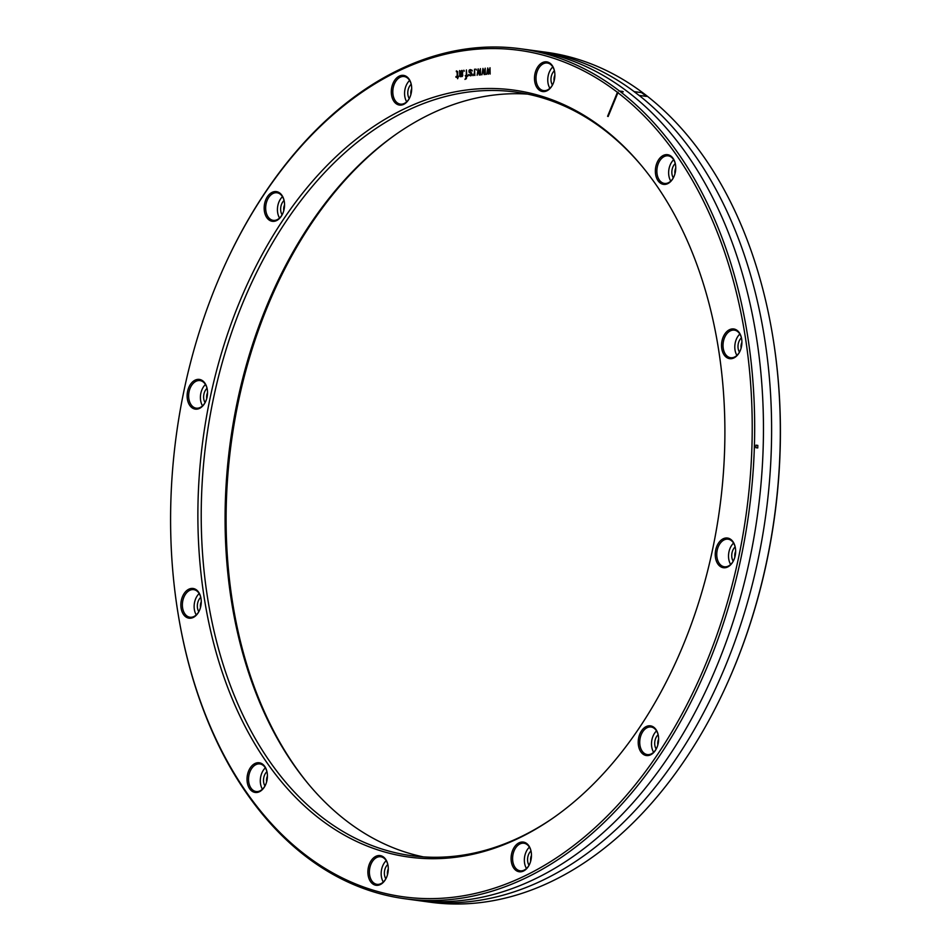 <?xml version="1.0" encoding="UTF-8"?>
<svg xmlns="http://www.w3.org/2000/svg" width="951" height="951" viewBox="0 0 951 951"><rect width="100%" height="100%" fill="white"/><g stroke="black" fill="none" stroke-linecap="round" stroke-linejoin="round"><path stroke-width="1.43" d="M423.445 856.899A385.345 259.468 97.8 0 1 307.922 783.446A385.345 259.468 97.8 0 1 266.209 307.244A385.345 259.468 97.8 0 1 396.567 133.913A385.345 259.468 97.8 0 1 527.555 94.101M553.541 817.705A385.345 259.468 97.8 0 1 411.474 855.674A385.345 259.468 97.8 0 1 242.374 303.987A385.345 259.468 97.8 0 1 515.692 92.069A385.345 259.468 97.8 0 1 642.389 166.722M308.611 784.278A387.069 260.633 97.8 0 1 267.409 306.781A387.069 260.633 97.8 0 1 397.459 133.295M239.176 302.929A387.069 260.633 97.8 0 1 641.699 165.89A387.069 260.633 97.8 0 1 683.591 644.219A387.069 260.633 97.8 0 1 552.65 818.324A387.069 260.633 97.8 0 1 256.259 746.309A387.069 260.633 97.8 0 1 239.176 302.929M617.912 92.711A427.201 287.654 97.8 0 1 706.629 661.908A427.201 287.654 97.8 0 1 411.949 897.803A427.201 287.654 97.8 0 1 177.968 612.955A427.201 287.654 97.8 0 1 216.15 285.241A427.201 287.654 97.8 0 1 225.672 263.344A427.201 287.654 97.8 0 1 617.425 92.33L618.138 92.176L608.141 116.521M617.425 92.33L607.594 116.295M403.7 104.348A14.99 10.092 97.8 0 1 391.539 95.005A14.99 10.092 97.8 0 1 399.289 76.104A14.99 10.092 97.8 0 1 411.438 85.328A14.99 10.092 97.8 0 1 409.762 97.596A14.99 10.092 97.8 0 1 403.7 104.348M281.246 216.305A14.99 10.092 97.8 0 1 266.827 217.66A14.99 10.092 97.8 0 1 267.469 196.619A14.99 10.092 97.8 0 1 284.301 201.564A14.99 10.092 97.8 0 1 282.625 213.832A14.99 10.092 97.8 0 1 281.246 216.305M207.056 397.185A14.99 10.092 97.8 0 1 205.594 401.643A14.99 10.092 97.8 0 1 192.744 408.241A14.99 10.092 97.8 0 1 187.597 391.348A14.99 10.092 97.8 0 1 197.737 379.39A14.99 10.092 97.8 0 1 207.27 389.375A14.99 10.092 97.8 0 1 207.056 397.185M201.018 598.548A14.99 10.092 97.8 0 1 199.33 610.697A14.99 10.092 97.8 0 1 188.987 618.174A14.99 10.092 97.8 0 1 181.094 608.105A14.99 10.092 97.8 0 1 188.809 589.216A14.99 10.092 97.8 0 1 200.994 598.441A14.99 10.092 97.8 0 1 201.018 598.548M264.747 766.411A14.99 10.092 97.8 0 1 267.16 772.735A14.99 10.092 97.8 0 1 265.484 784.991A14.99 10.092 97.8 0 1 249.697 788.819A14.99 10.092 97.8 0 1 250.327 767.778A14.99 10.092 97.8 0 1 264.747 766.411M381.161 855.817A14.99 10.092 97.8 0 1 388.032 865.553A14.99 10.092 97.8 0 1 386.356 877.821A14.99 10.092 97.8 0 1 375.015 885.06A14.99 10.092 97.8 0 1 368.358 867.514A14.99 10.092 97.8 0 1 381.161 855.817M519.068 842.8A14.99 10.092 97.8 0 1 531.217 852.037A14.99 10.092 97.8 0 1 529.541 864.304A14.99 10.092 97.8 0 1 523.478 871.045A14.99 10.092 97.8 0 1 511.317 861.701A14.99 10.092 97.8 0 1 519.068 842.8M641.533 730.843A14.99 10.092 97.8 0 1 658.365 735.801A14.99 10.092 97.8 0 1 656.689 748.068A14.99 10.092 97.8 0 1 655.31 750.529A14.99 10.092 97.8 0 1 640.891 751.896A14.99 10.092 97.8 0 1 641.533 730.843M715.711 549.963A14.99 10.092 97.8 0 1 725.851 538.004A14.99 10.092 97.8 0 1 735.385 547.99A14.99 10.092 97.8 0 1 735.171 555.8A14.99 10.092 97.8 0 1 733.708 560.258A14.99 10.092 97.8 0 1 720.858 566.844A14.99 10.092 97.8 0 1 715.711 549.963M721.761 348.601A14.99 10.092 97.8 0 1 729.476 329.712A14.99 10.092 97.8 0 1 741.661 338.936A14.99 10.092 97.8 0 1 741.673 339.043A14.99 10.092 97.8 0 1 739.985 351.192A14.99 10.092 97.8 0 1 729.655 358.658A14.99 10.092 97.8 0 1 721.761 348.601M658.033 180.726A14.99 10.092 97.8 0 1 658.663 159.685A14.99 10.092 97.8 0 1 673.07 158.33A14.99 10.092 97.8 0 1 675.495 164.642A14.99 10.092 97.8 0 1 673.819 176.898A14.99 10.092 97.8 0 1 658.033 180.726M541.618 91.332A14.99 10.092 97.8 0 1 534.961 73.786A14.99 10.092 97.8 0 1 547.752 62.088A14.99 10.092 97.8 0 1 554.623 71.812A14.99 10.092 97.8 0 1 552.947 84.08A14.99 10.092 97.8 0 1 541.618 91.332M554.659 72.05A13.92 9.367 -82.2 0 0 548.323 63.242A13.92 9.367 -82.2 0 0 547.348 63.028A13.92 9.367 -82.2 0 0 537.481 70.683A13.92 9.367 -82.2 0 0 542.617 90.393A13.92 9.367 -82.2 0 0 543.592 90.595A13.92 9.367 -82.2 0 0 553.054 83.866M552.804 66.95A13.92 9.367 97.8 0 0 549.238 72.288A13.92 9.367 -82.2 0 0 549.892 88.288M552.436 85.043A9.201 6.193 -82.2 0 1 551.949 74.356A9.201 6.193 97.8 0 1 554.385 70.754M554.1 80.906A7.061 4.755 -82.2 0 1 554.742 75.521A7.061 4.755 97.8 0 1 554.885 75.188M225.672 263.344L225.981 262.666A428.913 288.807 97.8 0 1 520.637 48.774L546.361 52.281A428.913 288.807 97.8 0 1 772.913 337.32L773.032 338.045A427.201 287.654 97.8 0 1 734.85 665.759A427.201 287.654 97.8 0 1 725.328 687.656L725.019 688.334A428.913 288.807 97.8 0 1 430.363 902.226L404.639 898.719A428.913 288.807 97.8 0 1 178.087 613.68L177.968 612.955M410.915 94.422A7.061 4.755 -82.2 0 1 410.808 92.604A7.061 4.755 97.8 0 1 411.7 88.705M411.201 84.27A9.201 6.193 97.8 0 0 407.777 92.52A9.201 6.193 -82.2 0 0 409.251 98.559M409.619 80.466A13.92 9.367 97.8 0 0 404.579 92.829A13.92 9.367 -82.2 0 0 406.707 101.805M411.474 85.566A13.92 9.367 -82.2 0 0 404.163 76.544A13.92 9.367 -82.2 0 0 400.228 77.209A13.92 9.367 -82.2 0 0 392.811 91.225A13.92 9.367 -82.2 0 0 400.395 104.123A13.92 9.367 -82.2 0 0 404.33 103.445A13.92 9.367 -82.2 0 0 409.857 97.382M283.778 210.658A7.061 4.755 97.8 0 1 284.551 204.941M284.052 200.506A9.201 6.193 97.8 0 0 281.341 213.25A9.201 6.193 -82.2 0 0 282.102 214.795M282.471 196.702A13.92 9.367 97.8 0 0 278.5 215.853A13.92 9.367 -82.2 0 0 279.558 218.041M284.337 201.802A13.92 9.367 -82.2 0 0 283.541 198.878A13.92 9.367 -82.2 0 0 277.014 192.78A13.92 9.367 -82.2 0 0 268.741 197.428A13.92 9.367 -82.2 0 0 266.732 214.248A13.92 9.367 -82.2 0 0 273.258 220.359A13.92 9.367 -82.2 0 0 281.532 215.699A13.92 9.367 -82.2 0 0 282.72 213.618M206.747 398.457A7.061 4.755 97.8 0 1 207.532 392.751M205.083 402.594A9.201 6.193 97.8 0 1 207.033 388.317M202.539 405.851A13.92 9.367 97.8 0 1 205.452 384.513M207.306 389.613A13.92 9.367 -82.2 0 0 203.205 381.957A13.92 9.367 -82.2 0 0 199.995 380.59A13.92 9.367 -82.2 0 0 189.083 391.657A13.92 9.367 -82.2 0 0 193.017 406.79A13.92 9.367 -82.2 0 0 196.227 408.157A13.92 9.367 -82.2 0 0 205.689 401.429M200.483 607.523A7.061 4.755 97.8 0 1 201.255 601.805M198.807 611.659A9.201 6.193 97.8 0 1 200.756 597.371M196.263 614.905A13.92 9.367 97.8 0 1 199.175 593.567M201.03 598.666A13.92 9.367 -82.2 0 0 193.719 589.644A13.92 9.367 -82.2 0 0 192.257 589.62A13.92 9.367 -82.2 0 0 182.592 607.867A13.92 9.367 -82.2 0 0 189.962 617.223A13.92 9.367 -82.2 0 0 191.424 617.247A13.92 9.367 -82.2 0 0 199.425 610.483M266.637 781.817A7.061 4.755 97.8 0 1 267.421 776.099M266.922 771.665A9.201 6.193 -82.2 0 0 266.874 771.713A9.201 6.193 97.8 0 0 264.972 785.954M262.428 789.199A13.92 9.367 97.8 0 1 265.341 767.861M267.195 772.961A13.92 9.367 -82.2 0 0 264.984 767.326A13.92 9.367 -82.2 0 0 259.885 763.938A13.92 9.367 -82.2 0 0 253.632 766.209A13.92 9.367 -82.2 0 0 251.016 788.129A13.92 9.367 -82.2 0 0 256.116 791.517A13.92 9.367 -82.2 0 0 262.381 789.247A13.92 9.367 -82.2 0 0 265.579 784.777M387.509 874.635A7.061 4.755 97.8 0 1 388.151 869.25A7.061 4.755 -82.2 0 1 388.293 868.929M387.782 864.495A9.201 6.193 -82.2 0 0 385.345 868.097A9.201 6.193 97.8 0 0 385.844 878.772M386.213 860.679A13.92 9.367 -82.2 0 0 382.647 866.016A13.92 9.367 97.8 0 0 383.301 882.017M388.067 865.79A13.92 9.367 -82.2 0 0 381.72 856.97A13.92 9.367 -82.2 0 0 380.757 856.756A13.92 9.367 -82.2 0 0 370.878 864.411A13.92 9.367 -82.2 0 0 376.025 884.121A13.92 9.367 -82.2 0 0 376.988 884.335A13.92 9.367 -82.2 0 0 386.451 877.607M530.694 861.119A7.061 4.755 97.8 0 1 530.587 859.3A7.061 4.755 -82.2 0 1 531.478 855.413M530.979 850.979A9.201 6.193 -82.2 0 0 527.567 859.228A9.201 6.193 97.8 0 0 529.029 865.255M529.398 847.163A13.92 9.367 -82.2 0 0 524.358 859.526A13.92 9.367 97.8 0 0 526.485 868.501M531.252 852.262A13.92 9.367 -82.2 0 0 523.942 843.24A13.92 9.367 -82.2 0 0 520.007 843.917A13.92 9.367 -82.2 0 0 512.601 857.921A13.92 9.367 -82.2 0 0 520.173 870.819A13.92 9.367 -82.2 0 0 524.108 870.141A13.92 9.367 -82.2 0 0 529.648 864.079M658.615 739.177A7.061 4.755 -82.2 0 0 657.842 744.883M658.116 734.743A9.201 6.193 -82.2 0 0 655.405 747.486A9.201 6.193 97.8 0 0 656.166 749.019M656.535 730.927A13.92 9.367 -82.2 0 0 652.564 750.077A13.92 9.367 97.8 0 0 653.622 752.265M658.401 736.038A13.92 9.367 -82.2 0 0 657.605 733.114A13.92 9.367 -82.2 0 0 651.078 727.004A13.92 9.367 -82.2 0 0 642.805 731.652A13.92 9.367 -82.2 0 0 640.796 748.473A13.92 9.367 -82.2 0 0 647.322 754.583A13.92 9.367 -82.2 0 0 655.596 749.935A13.92 9.367 -82.2 0 0 656.784 747.855M735.646 551.366A7.061 4.755 -82.2 0 0 734.861 557.072M735.147 546.932A9.201 6.193 -82.2 0 0 733.197 561.209M733.566 543.116A13.92 9.367 -82.2 0 0 730.653 564.454M735.42 548.228A13.92 9.367 -82.2 0 0 731.319 540.572A13.92 9.367 -82.2 0 0 728.109 539.205A13.92 9.367 -82.2 0 0 717.197 550.272A13.92 9.367 -82.2 0 0 721.131 565.393A13.92 9.367 -82.2 0 0 724.341 566.772A13.92 9.367 -82.2 0 0 733.815 560.044M741.911 342.301A7.061 4.755 -82.2 0 0 741.138 348.018M741.411 337.867A9.201 6.193 -82.2 0 0 739.462 352.155M739.842 334.063A13.92 9.367 -82.2 0 0 736.93 355.401M741.697 339.162A13.92 9.367 -82.2 0 0 734.386 330.14A13.92 9.367 -82.2 0 0 732.912 330.116A13.92 9.367 -82.2 0 0 723.247 348.363A13.92 9.367 -82.2 0 0 730.618 357.719A13.92 9.367 -82.2 0 0 732.08 357.742A13.92 9.367 -82.2 0 0 740.08 350.978M675.757 168.018A7.061 4.755 -82.2 0 0 674.972 173.724M675.258 163.584A9.201 6.193 97.8 0 0 675.21 163.62A9.201 6.193 -82.2 0 0 673.308 177.861M673.677 159.768A13.92 9.367 -82.2 0 0 670.764 181.106M675.531 164.868A13.92 9.367 -82.2 0 0 673.32 159.233A13.92 9.367 -82.2 0 0 668.22 155.845A13.92 9.367 -82.2 0 0 661.967 158.116A13.92 9.367 -82.2 0 0 659.352 180.036A13.92 9.367 -82.2 0 0 664.452 183.424A13.92 9.367 -82.2 0 0 670.705 181.154A13.92 9.367 -82.2 0 0 673.914 176.684M772.913 337.32A428.913 288.807 97.8 0 1 734.576 666.342A428.913 288.807 97.8 0 1 725.019 688.334M520.637 48.774A428.913 288.807 97.8 0 1 708.864 662.835A428.913 288.807 97.8 0 1 404.639 898.719M413.138 899.682A428.913 288.807 -82.2 0 0 725.803 665.141A428.913 288.807 -82.2 0 0 529.089 50.118M409.037 899.266A428.913 288.807 -82.2 0 0 717.648 664.036A428.913 288.807 -82.2 0 0 525.023 49.428M620.741 91.474L623.25 91.819A428.913 288.807 -82.2 0 0 622.75 91.439L620.242 91.106A428.913 288.807 97.8 0 1 620.741 91.474M639.001 95.385L646.466 96.408A428.913 288.807 -82.2 0 0 641.545 92.627L634.079 91.617A428.913 288.807 97.8 0 1 639.001 95.385M755.855 447.695L757.745 447.957A428.913 288.807 -82.2 0 0 757.816 445.401L755.938 445.151A428.913 288.807 97.8 0 1 755.855 447.695M490.145 74.059L490.015 67.723L488.814 72.205L487.768 67.937L486.722 74.38L488.029 69.887L488.434 74.214L489.634 69.744L490.145 74.059M485.331 74.511L485.212 68.175L483.904 72.668L482.965 68.389L481.919 74.832L483.227 70.35L484.166 74.618L484.832 70.196L485.331 74.511M480.528 74.963L480.398 68.627L479.102 73.12L478.163 68.841L477.117 75.284L478.424 70.802L479.352 75.081L480.017 70.647L480.528 74.963M475.916 69.054L476.427 69.994L475.916 69.054M474.525 69.185L474.406 73.168L472.956 75.676L474.371 74.356L474.87 75.498L474.525 69.185M471.613 74.226L470.198 75.141L468.724 74.487L468.914 75.272L470.816 75.878L472.136 74.57L471.541 72.835L469.354 71.254L470.127 70.386L472.243 70.98L472.053 70.208L470.151 69.589L469.069 70.291L469.009 72.086L471.613 74.226M466.418 69.946L466.252 75.521L465.289 75.605L466.192 77.316L464.956 79.408L466.37 78.683L466.763 76.27L467.821 76.163L467.844 75.367L466.786 75.474L466.418 69.946M463.85 70.184L464.361 71.135L463.85 70.184M459.583 70.588L459.737 75.937L460.248 76.686L462.281 76.484L462.852 75.046L460.914 76.021L460.201 74.701L462.459 73.893L462.864 71.277L461.936 70.374L460.296 71.515L459.583 70.588M460.225 73.905L460.724 71.682L461.913 71.17L462.055 73.334L460.225 73.905M456.349 71.694L457.193 72.205L457.169 76.377L455.993 76.484L455.969 77.281L457.146 77.174L457.633 78.719L458.56 76.246L457.704 76.33L457.633 71.575L456.373 70.897L456.349 71.694"/></g></svg>
